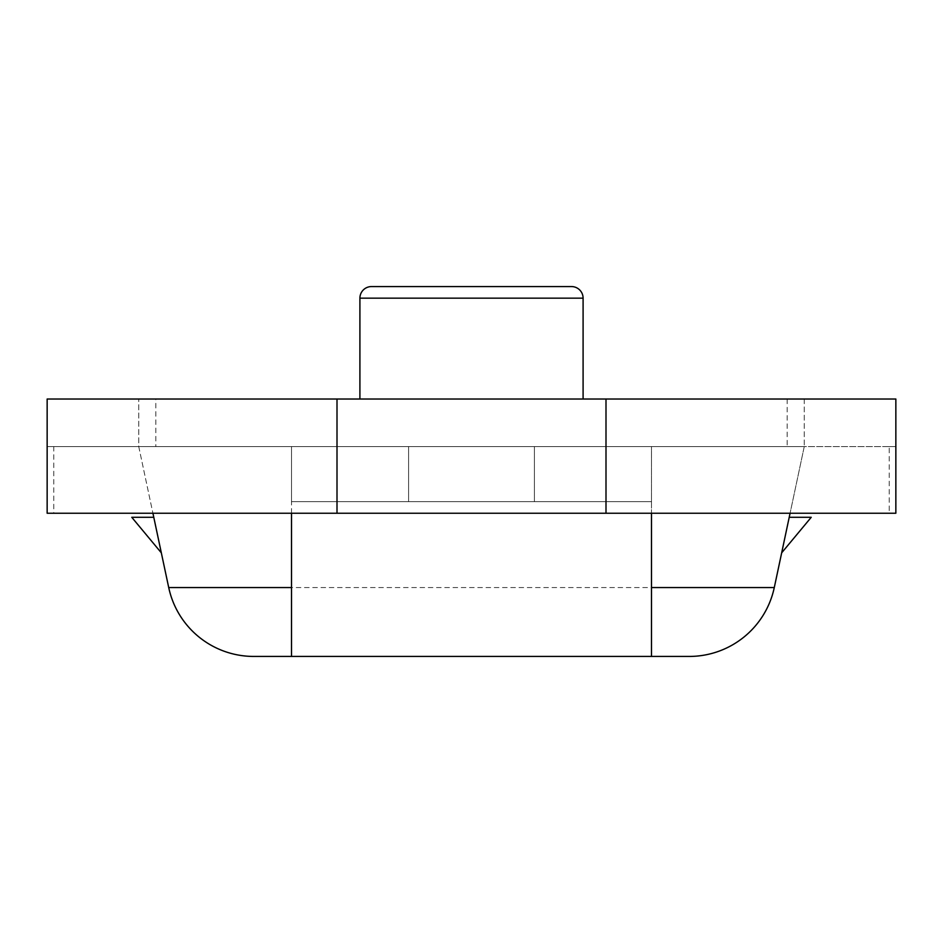 <?xml version="1.0" encoding="UTF-8"?>
<svg xmlns="http://www.w3.org/2000/svg" width="943" height="943" viewBox="0 0 943 943"><rect width="100%" height="100%" fill="white"/><g stroke="black" fill="none" stroke-linecap="round" stroke-linejoin="round"><path stroke-width="0.71" stroke-dasharray="4.71 3.54" d="M471.5 399.03L359.908 399.03L471.5 399.03M889.237 446.569L895.85 446.569L895.85 513.24L889.237 513.24L889.237 446.569L53.763 446.569L53.763 513.24L47.15 513.24L47.15 446.569L53.763 446.569M153.78 517.294L161.324 552.822L153.78 517.294L131.772 517.294L161.324 552.822L153.78 517.294M138.739 446.569L152.919 513.24L138.739 446.569L804.261 446.569L790.081 513.24L804.261 446.569L47.15 446.569L138.739 446.569L138.739 399.03L138.739 446.569M789.22 517.294L781.676 552.822L811.228 517.294L789.22 517.294L781.676 552.822L789.22 517.294M651.495 656.434L253.773 656.434A86.956 86.956 0 0 1 168.714 587.548L774.286 587.548A86.956 86.956 0 0 1 743.956 637.055A86.956 86.956 0 0 0 774.286 587.548M689.227 656.434A86.956 86.956 0 0 0 743.956 637.055A86.956 86.956 0 0 1 689.227 656.434M291.505 513.24L291.505 501.641L651.495 501.641L651.495 513.24M291.505 587.548L291.505 446.569L408.602 446.569L291.505 446.569L408.602 446.569L291.505 446.569L291.505 501.641L291.505 446.569L291.505 501.641L408.602 501.641L408.602 446.569L408.602 501.641L291.505 501.641L408.602 501.641L408.602 446.569L408.602 501.641L534.398 501.641L534.398 446.569L651.495 446.569L534.398 446.569L651.495 446.569L534.398 446.569L534.398 501.641L651.495 501.641L651.495 446.569L651.495 501.641L534.398 501.641L651.495 501.641L651.495 446.569L651.495 587.548M53.763 513.24L889.237 513.24M155.843 399.03L895.85 399.03L895.85 446.569L895.85 399.03L804.261 399.03L895.85 399.03L895.85 446.569L47.15 446.569L47.15 399.03L47.15 446.569L47.15 399.03L155.843 399.03L155.843 446.569M534.398 501.641L534.398 446.569L534.398 501.641M804.261 399.03L804.261 446.569L804.261 399.03M583.092 298.165L359.908 298.165M199.044 637.055A86.956 86.956 0 0 1 168.714 587.548M787.157 399.03L787.157 446.569"/><path stroke-width="1.41" d="M359.908 399.03L359.908 298.165L583.092 298.165A11.599 11.599 0 0 0 571.505 286.566L371.495 286.566L571.505 286.566M359.908 298.165A11.599 11.599 0 0 1 371.495 286.566M153.78 517.294L161.324 552.822L131.772 517.294L153.78 517.294L152.919 513.24L153.78 517.294M161.324 552.822L168.714 587.548L161.324 552.822M789.22 517.294L781.676 552.822L811.228 517.294L789.22 517.294L790.081 513.24L789.22 517.294M689.227 656.434L651.495 656.434L651.495 587.548L651.495 656.434L689.227 656.434A86.956 86.956 0 0 0 774.286 587.548L651.495 587.548L651.495 513.24M253.773 656.434A86.956 86.956 0 0 1 199.044 637.055A86.956 86.956 0 0 0 253.773 656.434L291.505 656.434L291.505 513.24M199.044 637.055A86.956 86.956 0 0 1 168.714 587.548A86.956 86.956 0 0 0 199.044 637.055M781.676 552.822L774.286 587.548L781.676 552.822M651.495 656.434L291.505 656.434L291.505 587.548L168.714 587.548M895.85 513.24L47.15 513.24L47.15 399.03L895.85 399.03L895.85 513.24M743.956 637.055A86.956 86.956 0 0 0 774.286 587.548M337.005 399.03L337.005 513.24M605.995 399.03L605.995 513.24M583.092 399.03L583.092 298.165"/></g></svg>
